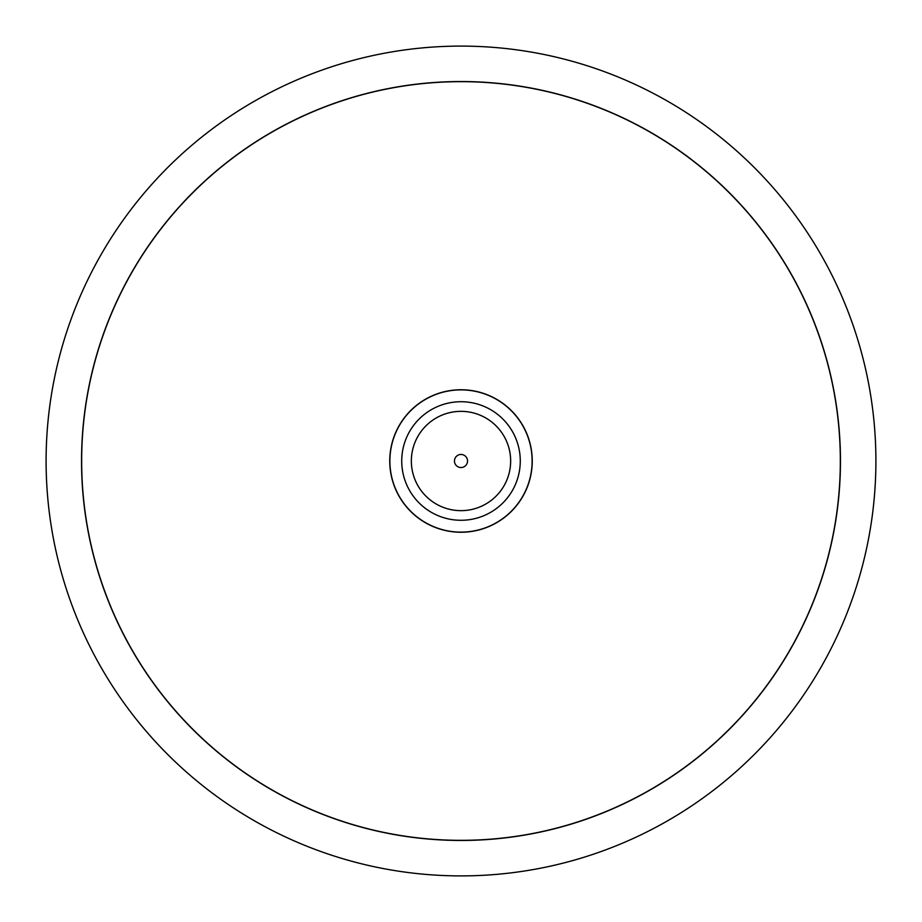 <?xml version="1.0" encoding="UTF-8"?>
<svg xmlns="http://www.w3.org/2000/svg" width="922" height="922" viewBox="0 0 922 922"><rect width="100%" height="100%" fill="white"/><g stroke="black" fill="none" stroke-linecap="round" stroke-linejoin="round"><path stroke-width="1.38" d="M875.9 461A414.9 414.9 0 0 0 461 46.1A414.9 414.9 0 0 0 46.1 461A414.9 414.9 0 0 0 461 875.9A414.9 414.9 0 0 0 875.9 461M81.539 461A379.461 379.461 0 0 1 461 81.539A379.461 379.461 0 0 1 840.461 461A379.461 379.461 0 0 1 461 840.461A379.461 379.461 0 0 1 81.539 461M840.334 461A379.334 379.334 0 0 0 461 81.666A379.334 379.334 0 0 0 81.666 461A379.334 379.334 0 0 0 461 840.334A379.334 379.334 0 0 0 840.334 461M389.752 461A71.248 71.248 0 0 1 461 389.752A71.248 71.248 0 0 1 532.248 461A71.248 71.248 0 0 1 461 532.248A71.248 71.248 0 0 1 389.752 461M532.121 461A71.121 71.121 0 0 0 461 389.879A71.121 71.121 0 0 0 389.879 461A71.121 71.121 0 0 0 461 532.121A71.121 71.121 0 0 0 532.121 461M454.465 461A6.535 6.535 0 0 0 461 467.535A6.535 6.535 0 0 0 467.535 461A6.535 6.535 0 0 0 461 454.465A6.535 6.535 0 0 0 454.465 461M510.65 461A49.65 49.65 0 0 1 461 510.65A49.65 49.65 0 0 1 411.35 461A49.65 49.65 0 0 1 461 411.35A49.65 49.65 0 0 1 510.65 461M520.273 461A59.273 59.273 0 0 1 461 520.273A59.273 59.273 0 0 1 401.727 461A59.273 59.273 0 0 1 461 401.727A59.273 59.273 0 0 1 520.273 461"/></g></svg>
